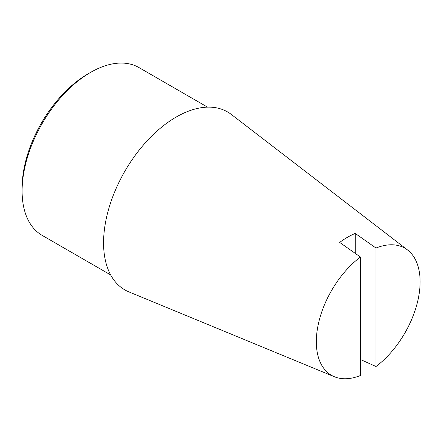 <?xml version="1.0" encoding="UTF-8"?>
<svg xmlns="http://www.w3.org/2000/svg" width="442" height="442" viewBox="0 0 442 442"><rect width="100%" height="100%" fill="white"/><g stroke="black" fill="none" stroke-linecap="round" stroke-linejoin="round"><path stroke-width="0.66" d="M90.599 72.394L88.002 73.891A93.201 53.808 120 0 0 22.1 188.038L22.1 191.032A96.87 55.93 -60 0 1 90.593 72.394A96.87 55.93 -60 0 1 90.599 72.394A96.87 55.93 -60 0 1 139.031 67.593L207.536 107.146M110.666 274.93L42.161 235.376A96.87 55.93 -60 0 1 22.1 191.032M360.434 257.017A73.383 42.371 120 0 0 318.334 324.058A73.383 42.371 120 0 0 334.434 376.755A73.383 42.371 120 0 0 360.434 375.501L360.434 257.017L339.677 242.415A76.56 44.2 -60 0 1 347.462 237.271A76.56 44.2 -60 0 1 355.241 233.431L375.998 248.034L375.998 366.517L360.434 359.495M355.241 233.431L355.241 253.371M375.998 366.517A73.383 42.371 120 0 0 416.861 304.549A73.383 42.371 120 0 0 407.607 250.017L231.365 114.472A102.737 59.316 120 0 0 176.22 117.031A102.737 59.316 120 0 0 108.086 211.138A102.737 59.316 120 0 0 128.926 291.902L334.434 376.755M407.607 250.017A73.383 42.371 120 0 0 375.998 248.034M88.002 73.891L90.593 72.394"/></g></svg>
